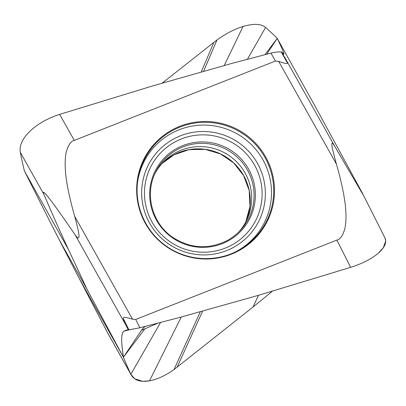 <?xml version="1.0" encoding="UTF-8"?>
<svg xmlns="http://www.w3.org/2000/svg" width="406" height="406" viewBox="0 0 406 406"><rect width="100%" height="100%" fill="white"/><g stroke="black" fill="none" stroke-linecap="round" stroke-linejoin="round"><path stroke-width="0.61" d="M145.419 326.277L143.836 327.525M141.344 330.362L157.695 323.232M128.738 329.88L139.903 327.764L179.325 317.543L257.673 295.548L350.627 267.351L336.889 240.083C340.218 239.489 342.913 235.526 344.968 228.197C346.699 218.565 347.536 203.162 336.437 164.11C332.966 151.524 331.458 144.912 331.92 144.272C331.814 142.283 332.874 143.171 335.107 146.931L361.041 191.322C363.502 195.403 363.857 195.834 362.101 192.601L384.908 237.804L385.7 241.093L383.234 247.893L378.052 253.42C372.129 258.368 364.202 262.611 354.26 266.148L350.627 267.351L354.26 266.148C364.218 262.601 372.15 258.358 378.052 253.42C385.055 247.32 387.228 241.915 384.573 237.211M143.846 327.52L141.77 329.839L123.419 357.224C121.891 345.81 120.024 333.58 124.337 330.981L126.286 330.058L128.266 329.997L139.903 327.764L179.325 317.543L257.673 295.548L350.627 267.351M144.673 329.114L123.419 357.224L87.148 289.564L59.109 239.586L24.446 171.083L68.624 249.832L87.148 289.564M258.475 295.309L253.024 307.012L272.441 291.193L253.024 307.012L174.052 369.536C165.455 375.606 157.274 379.366 149.499 380.828L142.648 381.29L134.594 378.732L130.859 374.246A1468.593 717.387 -41.5 0 1 123.419 357.224C121.516 344.435 120.384 332.879 124.337 330.981L128.266 329.997L125.764 324.891C124.277 321.841 123.505 319.857 123.46 318.928C122.368 316.817 125.388 316.903 132.518 319.187L74.709 216.388C78.125 229.03 79.51 235.81 78.871 236.718C78.84 238.941 77.597 238.322 75.14 234.861C55.307 205.954 49.963 199.138 46.274 194.697C43.305 191.343 42.605 191.414 44.183 194.9L20.3 152.331A1468.593 764.051 159.4 0 0 24.446 171.083M162.217 83.108L217.017 39.905C225.746 33.642 234.429 29.166 243.052 26.476C253.577 23.386 261.094 23.7 265.595 27.43A1468.593 629.858 145 0 1 277.247 38.387L314.345 104.849L362.101 192.601M131.265 375.042L107.879 333.356L79.241 278.475L123.419 357.224A1468.593 717.387 -41.5 0 0 130.859 374.246C133.858 380.173 140.07 382.366 149.499 380.828C157.254 379.377 165.44 375.611 174.052 369.536L253.024 307.012M79.241 278.475L59.109 239.586M266.712 54.201L277.247 38.387C281.053 46.507 285.261 55.368 283.642 54.079L281.805 52.049L287.083 62.438C288.402 64.214 285.585 63.838 278.628 61.311L336.437 164.11M281.805 52.049L281.241 52.029C278.775 51.735 275.354 52.095 270.98 53.11L231.415 63.534L152.834 85.869L59.657 114.385L74.257 140.41C70.928 141.009 68.233 144.972 66.178 152.301C64.447 161.928 63.61 177.336 74.709 216.388M270.98 53.11L275.43 61.042L278.628 61.311M275.43 61.042L74.257 140.41M59.657 114.385L55.998 115.629C45.919 119.364 37.494 124.317 30.724 130.493C22.629 138.162 19.158 145.439 20.3 152.331M68.624 249.832C59.012 229.217 50.867 210.912 44.183 194.9M265.001 54.643L277.247 38.387M139.903 327.764L135.716 319.451L132.518 319.187M135.716 319.451L336.889 240.083M237.622 251.324A69.076 68.624 -145.3 0 1 144.637 222.021A69.076 68.624 -145.3 0 1 173.189 129.341A69.076 68.624 -145.3 0 1 173.524 129.169A69.076 68.624 -145.3 0 1 266.509 158.472A69.076 68.624 -145.3 0 1 237.957 251.152A69.076 68.624 -145.3 0 1 237.622 251.324M238.779 231.963A51.43 51.1 -145.3 0 0 246.543 220.367A51.43 51.1 -145.3 0 0 235.911 161.116A51.43 51.1 -145.3 0 0 176.219 152.453A51.43 51.1 34.7 0 0 163.004 162.436A51.43 51.1 34.7 0 0 154.864 173.773M128.266 329.997L128.951 329.834L123.46 318.928M130.96 329.499L124.337 330.981M160.553 322.491L130.859 374.246L106.976 331.677M181.269 317.02L149.499 380.828M200.254 311.859L174.052 369.536M202.564 311.224L177.112 367.252M335.107 146.931L284.479 56.901M287.083 62.438L281.241 52.029M203.629 71.212L217.017 39.905M201.264 71.882L213.932 42.229M224.239 65.493L243.052 26.476M247.442 59.235L265.595 27.435M75.14 234.861L125.764 324.891M173.316 130.123A68.452 68.01 34.7 0 0 137.654 181.401C134.198 206.223 145.967 232.46 166.917 246.533C187.349 260.87 215.672 262.586 237.5 250.842A68.452 68.01 34.7 0 0 237.662 250.756A68.452 68.01 34.7 0 0 265.666 158.751A68.452 68.01 34.7 0 0 173.316 130.123M236.81 251.197A67.462 67.026 34.7 0 0 263.342 160.553A67.462 67.026 34.7 0 0 172.555 132.767A67.462 67.026 34.7 0 0 172.23 132.94A67.462 67.026 34.7 0 0 137.538 182.355M174.458 138.563A61.981 61.58 34.7 0 0 174.159 138.725A61.981 61.58 34.7 0 0 148.997 222.026A61.981 61.58 34.7 0 0 232.572 247.863A61.981 61.58 34.7 0 0 232.871 247.706A61.981 61.58 34.7 0 0 258.033 164.405A61.981 61.58 34.7 0 0 174.458 138.563M175.656 141.562A58.946 58.56 -145.3 0 1 255.217 166.282A58.946 58.56 -145.3 0 1 230.928 245.508A58.946 58.56 34.7 0 1 151.367 220.793A58.946 58.56 34.7 0 1 175.656 141.562M177.706 147.951A52.947 52.602 34.7 0 0 155.889 219.118A52.947 52.602 34.7 0 0 227.355 241.321A52.947 52.602 -145.3 0 0 249.172 170.15A52.947 52.602 -145.3 0 0 177.706 147.951M155.564 172.271A51.948 51.608 -145.3 0 1 177.884 149.256A51.948 51.608 -145.3 0 1 243.448 163.938A51.948 51.608 -145.3 0 1 239.936 230.781C236.053 234.856 231.618 238.205 226.624 240.834C208.339 249.609 190.536 248.553 173.225 237.672C152.194 223.96 144.262 194.352 155.564 172.271M245.797 221.838A51.948 51.608 34.7 0 0 233.754 162.923A51.948 51.608 34.7 0 0 174.072 154.752A51.948 51.608 34.7 0 0 161.887 163.648L174.037 154.777L189.12 149.641L205.106 149.352L220.468 153.94L233.734 162.973L243.62 175.59L249.203 190.576L249.944 206.497L245.797 221.838"/></g></svg>
